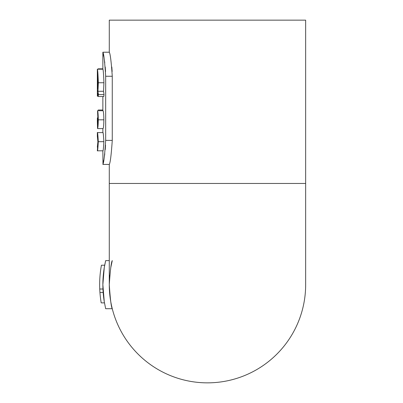 <?xml version="1.0" encoding="UTF-8"?>
<svg xmlns="http://www.w3.org/2000/svg" width="403" height="403" viewBox="0 0 403 403"><rect width="100%" height="100%" fill="white"/><g stroke="black" fill="none" stroke-linecap="round" stroke-linejoin="round"><path stroke-width="0.6" d="M109.278 260.615L105.667 260.615L104.689 265.214A104.604 104.604 0 0 0 104.463 302.87L101.208 302.87A107.808 107.808 0 0 1 99.944 292.482L103.158 292.482M105.667 260.615L104.256 267.657L102.866 284.639L104.256 301.656L105.667 308.708L104.256 301.666M103.712 297.948L103.284 293.994M102.972 289.324L102.866 284.659M105.667 308.708L112.266 308.708C111.258 307.282 110.261 299.278 109.278 284.679C110.261 270.065 111.258 262.041 112.266 260.615L110.76 267.663M109.712 275.44L109.394 279.868M102.972 52.677L102.866 52.214L109.278 52.214L109.278 20.15L305.655 20.15L305.655 284.659A98.191 98.191 0 0 1 207.469 382.85A98.191 98.191 0 0 1 109.278 284.659L109.389 289.324M109.722 293.968L110.76 301.651M97.531 110.734L103.062 110.734C103.5 111.46 103.767 114.492 103.863 119.827C103.783 125.031 103.521 127.947 103.077 128.582L97.541 128.582L97.345 121.081L97.546 124.94L97.944 119.741L97.531 110.734C97.949 111.46 98.201 114.492 98.292 119.827C98.211 125.031 97.964 127.947 97.541 128.582M105.556 145.1L105.248 149.614M104.79 153.76L104.226 157.563M103.757 160.182L103.269 162.616M102.972 163.966L102.866 150.808L97.345 150.808L97.944 141.66L97.345 136.234L97.904 141.7L97.345 147.166M105.667 140.38C104.725 154.989 103.788 163.003 102.866 164.429C103.788 163.029 104.72 155.014 105.667 140.38L105.667 76.258C104.725 61.654 103.788 53.634 102.866 52.214C103.788 53.614 104.72 61.629 105.667 76.258L112.266 76.258L112.266 140.38C111.258 154.989 110.261 163.003 109.278 164.429C110.261 163.029 111.258 155.014 112.266 140.38L105.667 140.38M105.556 71.543L105.248 67.029M104.79 62.878L104.226 59.08M103.757 56.46L103.269 54.027M97.345 72.847L97.345 69.195L102.866 69.195C103.233 69.477 103.586 73.996 103.919 82.746L103.541 91.285L104.024 94.589L103.793 96.524L98.226 96.524L97.808 93.098L97.345 96.161L97.345 80.625L97.738 88.998L97.944 82.746L97.345 72.842L97.345 80.625M97.345 136.239L97.345 132.592L102.866 132.592C103.133 131.781 103.465 134.814 103.863 141.69C103.475 148.591 103.138 151.629 102.866 150.808M112.15 71.538L111.822 67.014M112.266 76.258C111.258 61.654 110.261 53.634 109.278 52.214C110.261 53.609 111.258 61.629 112.266 76.258M104.024 94.589L98.443 94.589L98.226 96.524M98.176 96.161L97.345 96.161M102.866 68.832L98.125 68.832L98.08 69.195M103.919 82.746L98.342 82.746L97.979 91.285L98.443 94.589M97.345 69.195C97.692 69.482 98.025 73.996 98.342 82.746M103.541 91.285L97.979 91.285M102.866 110.004L98.191 110.004M97.919 117.883L97.38 117.883L97.345 121.081M103.863 119.827L98.292 119.827M103.863 141.69L98.292 141.69C97.919 148.591 97.602 151.629 97.345 150.808M97.345 132.592C97.597 131.781 97.914 134.814 98.292 141.69M102.956 289.016L99.748 289.016A107.808 107.808 0 0 0 99.944 292.482M104.689 265.214L101.43 265.214A107.808 107.808 0 0 0 99.748 289.016M97.571 90.368L97.345 92.509M305.655 284.659A98.191 98.191 0 0 1 207.469 382.85A98.191 98.191 0 0 1 109.278 284.659L109.278 164.429L102.866 164.429M305.655 183.466L109.278 183.466M102.866 132.592L102.866 128.582M102.866 110.734L102.866 96.524M102.866 69.195L102.866 52.214"/></g></svg>
